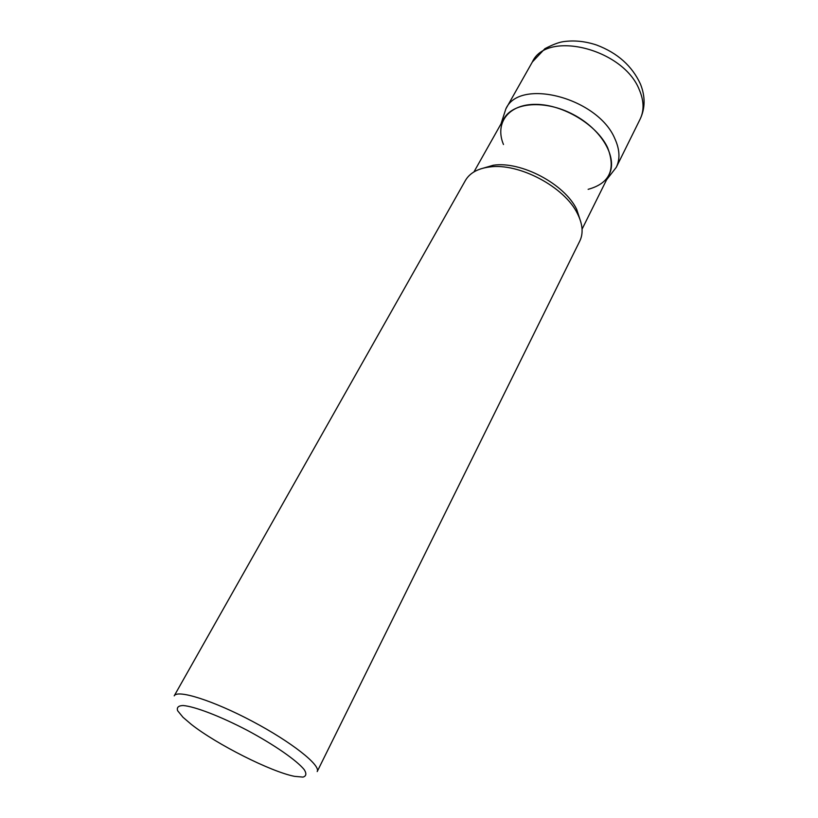 <?xml version="1.0" encoding="UTF-8"?>
<svg xmlns="http://www.w3.org/2000/svg" width="818" height="818" viewBox="0 0 818 818"><rect width="100%" height="100%" fill="white"/><g stroke="black" fill="none" stroke-linecap="round" stroke-linejoin="round"><path stroke-width="1.23" d="M174.214 695.862C177.209 689.226 213.171 700.515 252.292 721.282C291.453 741.967 321.004 765.362 317.2 771.568L579.798 241.034C583.51 233.294 582.723 224.163 577.447 213.61C564.655 186.913 518.684 162.567 489.409 167.005C477.712 168.559 469.716 173.048 465.411 180.471L174.214 695.862M191.3 724.38C216.566 744.319 271.024 771.814 294.531 776.343L302.987 777.1C306.3 776.149 306.719 773.664 304.235 769.656C296.852 760.505 274.296 744.809 247.445 730.433C220.461 716.302 194.807 706.466 183.079 705.515C178.375 705.709 176.555 707.447 177.629 710.719L183.007 717.294L191.3 724.38M473.949 171.913L503.755 118.999C512.774 102.138 545.146 99.469 573.5 114.622C601.976 129.561 617.958 157.833 609.083 174.766L582.068 229.163M480.217 169.04L493.356 165.226C521.138 161.003 564.573 183.999 576.69 209.357L580.923 222.363M588.132 189.336C609.625 183.416 616.097 169.469 607.549 147.496C596.895 124.776 563.05 104.367 535.78 104.367C508.377 104.08 494.532 123.129 503.479 144.52M532.334 62.015L505.872 108.845C519.532 77.546 597.907 97.884 614.819 138.6C619.778 149.459 620.269 159.029 616.281 167.312L640.146 119.101C645.29 108.17 645.392 96.514 640.474 84.121C632.11 65.972 617.518 52.955 596.7 45.062C585.279 41.237 574.144 40.102 563.305 41.667C558.776 42.311 552.661 44.642 544.931 48.661L532.334 62.015C546.639 29.806 623.541 48.732 639.328 89.837C643.991 100.798 644.267 110.553 640.146 119.101M493.356 165.226L489.409 167.005M576.69 209.357L577.447 213.61M500.984 123.917L505.872 108.845M606.567 179.827L616.281 167.312"/></g></svg>
